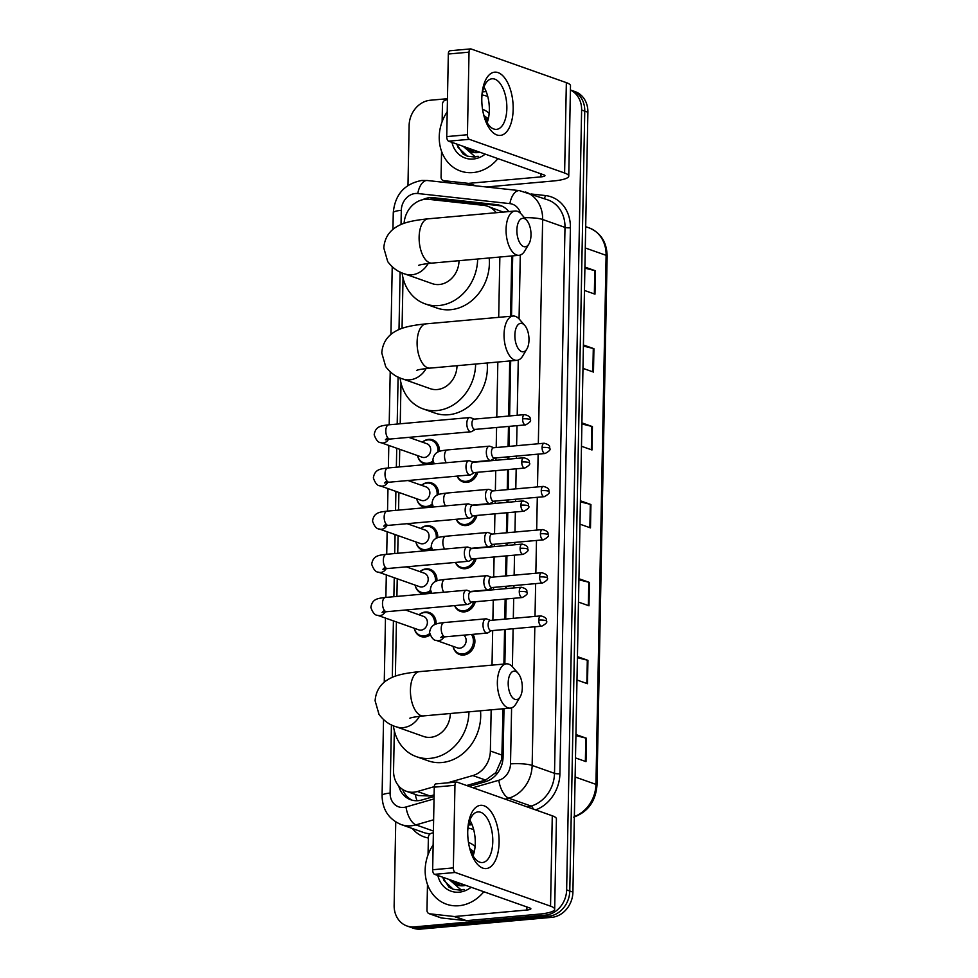 <?xml version="1.0" encoding="UTF-8"?>
<svg xmlns="http://www.w3.org/2000/svg" width="978" height="978" viewBox="0 0 978 978"><rect width="100%" height="100%" fill="white"/><g stroke="black" fill="none" stroke-linecap="round" stroke-linejoin="round"><path stroke-width="1.47" d="M477.765 472.264A12.702 10.819 109.5 0 1 466.946 482.386A12.702 10.819 109.5 0 1 462.949 481.897A12.702 10.819 109.5 0 1 457.081 476.115M476.934 515.43A12.702 10.819 109.5 0 1 466.115 525.553A12.702 10.819 109.5 0 1 462.117 525.064A12.702 10.819 109.5 0 1 456.261 519.281M476.103 558.597A12.702 10.819 109.5 0 1 465.284 568.719A12.702 10.819 109.5 0 1 461.286 568.218A12.702 10.819 109.5 0 1 455.43 562.436M475.271 601.751A12.702 10.819 109.5 0 1 464.452 611.873A12.702 10.819 109.5 0 1 460.467 611.384A12.702 10.819 109.5 0 1 454.599 605.602M472.863 634.343A12.702 10.819 109.5 0 1 473.621 647.289A12.702 10.819 109.5 0 1 463.621 655.04A12.702 10.819 109.5 0 1 459.636 654.551A12.702 10.819 109.5 0 1 453.058 646.348A11.907 10.147 109.5 0 0 459.11 653.524L463.45 655.052M419.061 614.771A12.702 10.819 109.5 0 1 425.332 612.045A12.702 10.819 109.5 0 1 429.318 612.534A12.702 10.819 109.5 0 1 436.102 624.074M430.1 635.028A12.702 10.819 109.5 0 1 424.855 636.971A12.702 10.819 109.5 0 1 420.858 636.482A12.702 10.819 109.5 0 1 414.281 628.279M435.381 581.555A11.907 10.147 109.5 0 0 429.097 569.844A11.907 10.147 109.5 0 0 425.357 569.379A11.907 10.147 109.5 0 0 419.868 571.629A12.702 10.819 109.5 0 1 426.151 568.878A12.702 10.819 109.5 0 1 430.149 569.367A12.702 10.819 109.5 0 1 436.934 580.908M430.931 591.861A12.702 10.819 109.5 0 1 425.674 593.805A12.702 10.819 109.5 0 1 421.689 593.316A12.702 10.819 109.5 0 1 415.112 585.125M437.863 452.068A11.907 10.147 109.5 0 0 431.591 440.357A11.907 10.147 109.5 0 0 427.838 439.892A11.907 10.147 109.5 0 0 422.349 442.142A12.702 10.819 109.5 0 1 428.645 439.391A12.702 10.819 109.5 0 1 432.643 439.88A12.702 10.819 109.5 0 1 439.428 451.42M433.413 462.374A12.702 10.819 109.5 0 1 428.168 464.318A12.702 10.819 109.5 0 1 424.171 463.829A12.702 10.819 109.5 0 1 417.594 455.638A11.907 10.147 109.5 0 0 423.657 462.802L427.985 464.342M421.542 485.284A12.702 10.819 109.5 0 1 427.814 482.557A12.702 10.819 109.5 0 1 431.811 483.046A12.702 10.819 109.5 0 1 438.596 494.587M432.582 505.54A12.702 10.819 109.5 0 1 427.337 507.484A12.702 10.819 109.5 0 1 423.34 506.995A12.702 10.819 109.5 0 1 416.762 498.792A11.907 10.147 109.5 0 0 422.826 505.968L427.154 507.496M420.711 528.45A12.702 10.819 109.5 0 1 426.983 525.712A12.702 10.819 109.5 0 1 430.98 526.213A12.702 10.819 109.5 0 1 437.765 537.741M431.75 548.695A12.702 10.819 109.5 0 1 426.506 550.651A12.702 10.819 109.5 0 1 422.508 550.162A12.702 10.819 109.5 0 1 415.943 541.959A11.907 10.147 109.5 0 0 421.995 549.135L426.322 550.663M496.213 212.715A23.814 20.281 -70.5 0 0 487.667 206.272A23.814 20.281 -70.5 0 0 483.768 205.38L428.78 199.341A23.814 20.281 -70.5 0 0 425.198 199.304A23.814 20.281 -70.5 0 0 404.097 223.326M466.64 785.517L485.565 780.065L495.846 772.596L501.787 759.05L503.047 708.769M503.902 664.062L504.575 629.502M504.77 619.123L505.149 599.074M505.357 588.695L505.406 586.335M505.602 575.956L505.981 555.907M506.188 545.528L506.225 543.181M506.433 532.802L506.812 512.753M507.007 502.374L507.056 500.015M507.252 489.636L507.643 469.587M507.839 459.208L507.888 456.848M508.083 446.469L508.474 426.42M508.67 416.041L509.721 360.98M510.589 316.273L511.738 255.955M503.169 212.092L487.667 206.272M394.33 730.774L393.559 770.664A23.814 20.281 -70.5 0 0 406.322 791.263L418.474 795.554L430.161 796.006L434.098 794.87M447.472 782.852L472.826 775.566A23.814 20.281 -70.5 0 0 490.369 751.006L491.164 709.845M492.02 665.138L492.68 630.565M492.875 620.186L493.267 600.137M493.462 589.758L493.511 587.399M493.707 577.032L494.098 556.983M494.293 546.604L494.342 544.245M494.538 533.866L494.917 513.817M495.125 503.438L495.161 501.078M495.369 490.699L495.748 470.65M495.956 460.271L495.993 457.912M496.201 447.545L496.579 427.496M496.775 417.117L497.839 362.043M498.694 317.337L499.856 257.018M406.322 791.263A23.814 20.281 -70.5 0 0 417.41 791.508L434.281 786.654M403.022 277.96L402.056 328.351M401.004 382.973L400.222 423.78M399.733 449.293L399.391 466.946M398.902 492.46L398.559 510.113M398.07 535.626L397.74 553.267M397.239 578.78L396.909 596.433M396.42 621.947L395.381 676.153M508.768 211.59A23.814 20.281 -70.5 0 0 500.504 205.514A23.814 20.281 -70.5 0 0 496.604 204.634L433.364 197.69A23.814 20.281 -70.5 0 0 429.782 197.654A23.814 20.281 -70.5 0 0 422.643 199.708M429.428 199.414A23.814 20.281 109.5 0 1 432.912 198.766A23.814 20.281 109.5 0 1 436.506 198.791L499.734 205.735A23.814 20.281 109.5 0 1 502.044 206.15M570.418 90.049A23.814 20.281 109.5 0 1 581.617 110.001L566.641 889.894A23.814 20.281 109.5 0 1 545.492 915.127L414.403 926.887A23.814 20.281 109.5 0 1 406.909 925.958A23.814 20.281 109.5 0 1 394.146 905.371L395.748 821.948M407.973 185.429L409.122 125.477A23.814 20.281 109.5 0 1 430.271 100.245L447.472 98.705M406.909 925.958L413.181 928.183A23.814 20.281 109.5 0 0 420.674 929.1L551.775 917.34A23.814 20.281 109.5 0 0 572.912 892.107L587.888 112.225A23.814 20.281 109.5 0 0 575.125 91.626L571.996 90.514A23.814 20.281 109.5 0 1 584.758 111.113L569.783 890.995A23.814 20.281 109.5 0 1 548.634 916.227L417.533 927.988A23.814 20.281 109.5 0 1 410.051 927.071A23.814 20.281 109.5 0 0 417.533 927.988L548.634 916.227A23.814 20.281 109.5 0 0 569.783 890.995L584.758 111.113A23.814 20.281 109.5 0 0 571.996 90.514L570.418 89.964M469.11 786.385L485.528 781.666A23.814 20.281 -70.5 0 0 503.071 757.106L504 708.683M504.856 663.976L505.516 629.416M505.724 619.037L506.103 598.988M506.298 588.609L506.347 586.25M506.543 575.871L506.934 555.822M507.13 545.443L507.179 543.096M507.374 532.717L507.765 512.668M507.961 502.289L508.01 499.929M508.205 489.55L508.597 469.501M508.792 459.122L508.841 456.763M509.037 446.384L509.416 426.335M509.624 415.956L510.675 360.894M511.531 316.187L512.692 255.869M398.755 786.043A23.814 20.281 -70.5 0 0 410.711 799.747A23.814 20.281 -70.5 0 0 421.799 799.992L434.073 796.471M412.313 800.236A23.814 20.281 109.5 0 1 402.618 789.429M577.436 656.629L587.937 660.346L587.497 683.72L576.996 680.003M575.944 734.539L586.445 738.256L585.993 761.63L575.492 757.913M581.922 422.899L592.423 426.604L591.983 449.978L581.482 446.274M583.426 344.989L593.927 348.694L593.475 372.068L582.974 368.364M584.917 267.08L595.419 270.784L594.966 294.158L584.465 290.454M578.939 578.719L589.441 582.436L588.988 605.81L578.487 602.093M580.431 500.809L590.932 504.526L590.48 527.888L579.978 524.184M580.406 501.873L590.309 504.33A6.345 1.21 1.1 0 1 590.932 504.526M578.915 579.783L588.805 582.24A6.345 1.21 1.1 0 1 589.441 582.436M584.893 268.143L594.795 270.6A6.345 1.21 1.1 0 1 595.419 270.784M583.401 346.053L593.291 348.51A6.345 1.21 1.1 0 1 593.927 348.694M581.91 423.963L591.8 426.42A6.345 1.21 1.1 0 1 592.423 426.604M575.92 735.603L585.822 738.072A6.345 1.21 1.1 0 1 586.445 738.256M577.423 657.693L587.313 660.162A6.345 1.21 1.1 0 1 587.937 660.346M497.924 158.619A39.682 33.802 109.5 0 1 472.997 172.58A39.682 33.802 109.5 0 1 460.516 171.052A39.682 33.802 109.5 0 1 447.215 111.798M486.042 118.961L485.149 118.729M488.034 119.952L485.112 118.619M487.973 120.147L485.773 120.135M487.839 119.842L485.553 119.658M466.213 147.409L471.971 152.018M479.746 152.189A17.934 15.281 109.5 0 1 477.325 152.629A17.934 15.281 109.5 0 1 471.689 151.932A17.934 15.281 109.5 0 1 465.247 147.067M471.2 149.169L474.648 152.605M469.953 148.729L473.963 152.507M476.176 150.93L477.533 152.605M487.496 121.724L486.677 121.908M474.929 150.49L476.787 152.666M488.328 118.717L484.024 115.648M482.557 109.291A25.88 22.042 109.5 0 1 489.159 113.399M485.222 154.121A25.88 22.042 109.5 0 1 473.254 159.023A25.88 22.042 109.5 0 1 451.946 142.36M456.665 144.035L463.034 153.974L467.178 156.125L474.538 157.03L478.279 156.297L474.88 156.492L463.217 146.345M482.081 94.952A39.682 33.802 109.5 0 1 486.971 96.211A39.682 33.802 109.5 0 1 487.765 96.504M456.836 144.096L458.107 147.47L467.386 156.199M481.799 98.252A31.748 15.501 -95.1 0 1 481.824 97.311A31.748 15.501 -95.1 0 1 498.328 72.714A31.748 15.501 -95.1 0 1 513.169 109.34A31.748 15.501 -95.1 0 1 500.553 135.392A31.748 15.501 -95.1 0 1 483.23 112.959A31.748 15.501 -95.1 0 1 481.799 98.252M483.059 112.14A25.404 12.396 84.9 0 0 496.567 129.377A25.404 12.396 84.9 0 0 506.849 108.521A25.404 12.396 84.9 0 0 492.032 78.778A25.404 12.396 84.9 0 0 481.799 98.142M483.939 87.03A25.404 12.396 -95.1 0 1 489.342 110.086A25.404 12.396 -95.1 0 1 487.142 122.702M474.941 185.734L468.193 183.351L443.841 180.673A3.973 3.386 -70.5 0 1 441.066 177.091L441.555 151.309M442.129 121.675L442.459 104.243A3.973 3.386 -70.5 0 1 445.381 100.159L447.447 99.56M486.384 186.994L552.704 181.04A31.748 6.039 -178.9 0 0 568.756 176.101A31.748 6.039 -178.9 0 0 564.612 173.02L469.33 139.328L448.633 141.187L543.915 174.879A7.934 1.516 1.1 0 1 544.954 175.649A7.934 1.516 1.1 0 1 540.944 176.884L468.792 183.351L475.785 185.832M568.756 176.101L570.492 85.734A31.748 6.039 -178.9 0 0 566.348 82.641L471.066 48.961A3.973 1.932 84.9 0 0 470.638 48.9A3.973 1.932 84.9 0 0 469.024 52.164L448.327 54.022A3.973 1.932 -95.1 0 1 449.929 50.758L470.638 48.9M448.633 141.187A3.973 1.932 -95.1 0 1 446.738 136.602L467.435 134.744L469.024 52.164M467.435 134.744A3.973 1.932 84.9 0 0 469.33 139.328M446.738 136.602L448.327 54.022M486.164 91.577L482.57 91.895M516.885 230.05A14.291 6.98 84.9 0 0 521.078 244.659A14.291 6.98 84.9 0 0 528.89 243.999A14.291 6.98 84.9 0 0 531.005 235.038A14.291 6.98 84.9 0 0 526.775 220.405A14.291 6.98 84.9 0 0 516.885 230.05M528.89 243.999L524.734 250.967A22.225 10.856 -95.1 0 1 519.025 255.307A22.225 10.856 -95.1 0 1 506.066 229.28A22.225 10.856 -95.1 0 1 515.051 211.028A22.225 10.856 -95.1 0 1 521.445 214.28L526.775 220.405M418.547 265.356C419.953 265.197 417.63 264.732 432.093 263.106A22.225 10.856 84.9 0 1 419.122 237.079A22.225 10.856 84.9 0 1 428.119 218.827C411.383 220.478 403.865 223.021 399.623 225.148C389.916 229.793 384.635 237.397 383.792 247.935L387.716 261.603C392.545 267.996 398.242 272.116 404.831 273.95L432.276 283.657A22.225 18.924 -70.5 0 0 439.269 284.512A22.225 18.924 -70.5 0 0 459.012 260.686M477.643 259.011A43.655 37.188 109.5 0 1 438.865 305.552A43.655 37.188 109.5 0 1 425.137 303.865A43.655 37.188 109.5 0 1 402.092 272.899M489.183 257.984A43.655 37.188 109.5 0 1 450.626 309.708A43.655 37.188 109.5 0 1 436.897 308.021L425.137 303.865M514.868 335.075A14.291 6.98 84.9 0 0 519.061 349.684A14.291 6.98 84.9 0 0 526.873 349.012A14.291 6.98 84.9 0 0 528.988 340.063A14.291 6.98 84.9 0 0 524.758 325.429A14.291 6.98 84.9 0 0 514.868 335.075M526.873 349.012L522.717 355.992A22.225 10.856 -95.1 0 1 517.007 360.32A22.225 10.856 -95.1 0 1 504.049 334.305A22.225 10.856 -95.1 0 1 513.034 316.053A22.225 10.856 -95.1 0 1 519.428 319.293L524.758 325.429M416.53 370.381C417.936 370.222 415.613 369.757 430.075 368.119A22.225 10.856 84.9 0 1 417.105 342.104A22.225 10.856 84.9 0 1 426.102 323.852C409.366 325.503 401.848 328.033 397.606 330.173C387.899 334.818 382.618 342.422 381.775 352.96L385.699 366.628C390.528 373.021 396.237 377.141 402.814 378.975L430.259 388.682A22.225 18.924 -70.5 0 0 437.252 389.537A22.225 18.924 -70.5 0 0 456.995 365.711M475.626 364.036A43.655 37.188 109.5 0 1 436.848 410.577A43.655 37.188 109.5 0 1 423.119 408.89A43.655 37.188 109.5 0 1 400.075 377.924M487.166 362.997A43.655 37.188 109.5 0 1 448.609 414.733A43.655 37.188 109.5 0 1 434.88 413.046L423.119 408.89M508.193 682.864A14.291 6.98 84.9 0 0 512.386 697.473A14.291 6.98 84.9 0 0 520.186 696.813A14.291 6.98 84.9 0 0 522.301 687.864A14.291 6.98 84.9 0 0 518.071 673.219A14.291 6.98 84.9 0 0 508.193 682.864M520.186 696.813L516.042 703.793A22.225 10.856 -95.1 0 1 510.333 708.121A22.225 10.856 -95.1 0 1 497.362 682.106A22.225 10.856 -95.1 0 1 506.359 663.842A22.225 10.856 -95.1 0 1 512.741 667.094L518.071 673.219M409.855 718.182C411.249 718.011 408.938 717.546 423.401 715.92A22.225 10.856 84.9 0 1 410.43 689.906A22.225 10.856 84.9 0 1 419.428 671.641C402.691 673.304 395.173 675.835 390.931 677.962C381.224 682.62 375.943 690.211 375.1 700.761L379.024 714.417C383.853 720.81 389.55 724.93 396.139 726.764L423.584 736.471A22.225 18.924 -70.5 0 0 430.577 737.326A22.225 18.924 -70.5 0 0 450.308 713.5M468.939 711.837A43.655 37.188 109.5 0 1 430.173 758.366A43.655 37.188 109.5 0 1 416.445 756.679A43.655 37.188 109.5 0 1 393.4 725.713M480.491 710.798A43.655 37.188 109.5 0 1 441.934 762.522A43.655 37.188 109.5 0 1 428.205 760.835L416.445 756.679M408.816 437.362L426.86 443.731A7.139 6.088 109.5 0 1 430.564 451.225A7.139 6.088 109.5 0 1 424.354 457.484A7.139 6.088 109.5 0 1 422.105 457.203L381.004 442.679C378.327 442.753 376.053 440.112 374.183 434.758C375.576 425.748 381.836 425.76 388.706 424.819A7.139 3.484 84.9 0 0 385.809 430.687A7.139 3.484 84.9 0 0 385.809 431.127A7.139 3.484 84.9 0 0 389.977 439.049L470.98 431.775A7.139 3.484 84.9 0 0 471.775 431.506L475.247 429.403M432.997 460.931A11.907 10.147 109.5 0 1 427.398 463.266A11.907 10.147 109.5 0 1 423.657 462.802M470.589 417.692A7.139 3.484 84.9 0 0 470.54 417.667A7.139 3.484 84.9 0 0 470.479 417.655A7.139 3.484 84.9 0 0 469.709 417.545A7.139 3.484 84.9 0 0 466.812 423.413A7.139 3.484 84.9 0 0 470.21 431.677A7.139 3.484 84.9 0 0 470.98 431.775M522.582 418.853A5.159 2.518 84.9 0 1 524.673 414.611L474.024 419.159A5.159 2.518 84.9 0 0 471.934 423.388A5.159 2.518 84.9 0 0 474.391 429.354A5.159 2.518 84.9 0 0 474.953 429.428L525.589 424.892C529.783 422.606 531.347 420.931 530.284 419.843A5.159 0.978 1.1 0 0 529.611 419.342A5.159 0.978 -178.9 0 0 522.582 418.853A5.159 2.518 84.9 0 0 525.589 424.892M407.997 480.516L426.041 486.897A7.139 6.088 109.5 0 1 429.733 494.379A7.139 6.088 109.5 0 1 423.523 500.65A7.139 6.088 109.5 0 1 421.274 500.369L380.173 485.834C377.496 485.907 375.222 483.279 373.351 477.924C374.757 468.902 381.004 468.914 387.875 467.973A7.139 3.484 84.9 0 0 384.99 473.841A7.139 3.484 84.9 0 0 384.99 474.293A7.139 3.484 84.9 0 0 389.158 482.215L470.161 474.941A7.139 3.484 84.9 0 0 470.944 474.672L474.416 472.57M432.166 504.098A11.907 10.147 109.5 0 1 426.567 506.433A11.907 10.147 109.5 0 1 422.826 505.968M421.518 485.308A11.907 10.147 109.5 0 1 427.019 483.059A11.907 10.147 109.5 0 1 430.76 483.511A11.907 10.147 109.5 0 1 437.044 495.223M469.758 460.858A7.139 3.484 84.9 0 0 469.709 460.834A7.139 3.484 84.9 0 0 469.648 460.809A7.139 3.484 84.9 0 0 468.878 460.711A7.139 3.484 84.9 0 0 465.993 466.579A7.139 3.484 84.9 0 0 469.379 474.843A7.139 3.484 84.9 0 0 470.161 474.941M521.751 462.007A5.159 2.518 84.9 0 1 523.841 457.777L473.193 462.313A5.159 2.518 84.9 0 0 471.115 466.555A5.159 2.518 84.9 0 0 473.56 472.521A5.159 2.518 84.9 0 0 474.122 472.594L524.758 468.046C528.951 465.772 530.516 464.098 529.465 463.01A5.159 0.978 1.1 0 0 528.792 462.508A5.159 0.978 -178.9 0 0 521.751 462.007A5.159 2.518 84.9 0 0 524.758 468.046M407.166 523.682L425.21 530.064A7.139 6.088 109.5 0 1 428.902 537.545A7.139 6.088 109.5 0 1 422.692 543.805A7.139 6.088 109.5 0 1 420.442 543.536L379.354 529C376.664 529.074 374.391 526.433 372.52 521.078C373.926 512.069 380.173 512.081 387.043 511.139A7.139 3.484 84.9 0 0 384.158 517.007A7.139 3.484 84.9 0 0 384.158 517.448A7.139 3.484 84.9 0 0 388.327 525.369L469.33 518.108A7.139 3.484 84.9 0 0 470.125 517.839L473.584 515.736M431.335 547.252A11.907 10.147 109.5 0 1 425.736 549.587A11.907 10.147 109.5 0 1 421.995 549.135M420.699 528.462A11.907 10.147 109.5 0 1 426.188 526.213A11.907 10.147 109.5 0 1 429.929 526.677A11.907 10.147 109.5 0 1 436.212 538.389M468.927 504.025A7.139 3.484 84.9 0 0 468.878 504A7.139 3.484 84.9 0 0 468.829 503.976A7.139 3.484 84.9 0 0 468.046 503.878A7.139 3.484 84.9 0 0 465.161 509.746A7.139 3.484 84.9 0 0 468.56 517.998A7.139 3.484 84.9 0 0 469.33 518.108M520.919 505.174A5.159 2.518 84.9 0 1 523.01 500.932L472.374 505.479A5.159 2.518 84.9 0 0 470.284 509.721A5.159 2.518 84.9 0 0 472.729 515.687A5.159 2.518 84.9 0 0 473.291 515.761L523.939 511.213C528.12 508.939 529.685 507.252 528.633 506.176A5.159 0.978 1.1 0 0 527.961 505.675A5.159 0.978 -178.9 0 0 520.919 505.174A5.159 2.518 84.9 0 0 523.939 511.213M406.335 566.849L424.379 573.218A7.139 6.088 109.5 0 1 428.071 580.712A7.139 6.088 109.5 0 1 421.86 586.971A7.139 6.088 109.5 0 1 419.611 586.69L378.523 572.167C375.845 572.24 373.559 569.599 371.689 564.245C373.095 555.235 379.342 555.247 386.224 554.306A7.139 3.484 84.9 0 0 383.327 560.174A7.139 3.484 84.9 0 0 383.327 560.614A7.139 3.484 84.9 0 0 387.496 568.536L468.499 561.262A7.139 3.484 84.9 0 0 469.293 560.993L472.753 558.89M430.516 590.419A11.907 10.147 109.5 0 1 424.904 592.754A11.907 10.147 109.5 0 1 421.163 592.289A11.907 10.147 109.5 0 1 415.1 585.101M468.107 547.179A7.139 3.484 84.9 0 0 468.046 547.154A7.139 3.484 84.9 0 0 467.997 547.142A7.139 3.484 84.9 0 0 467.227 547.032A7.139 3.484 84.9 0 0 464.33 552.9A7.139 3.484 84.9 0 0 467.728 561.164A7.139 3.484 84.9 0 0 468.499 561.262M520.1 548.34A5.159 2.518 84.9 0 1 522.179 544.098L471.543 548.646A5.159 2.518 84.9 0 0 469.452 552.876A5.159 2.518 84.9 0 0 471.897 558.841A5.159 2.518 84.9 0 0 472.46 558.915L523.108 554.379C527.289 552.093 528.853 550.418 527.802 549.343A5.159 0.978 1.1 0 0 527.13 548.829A5.159 0.978 -178.9 0 0 520.1 548.34A5.159 2.518 84.9 0 0 523.108 554.379M405.503 610.003L423.547 616.384A7.139 6.088 109.5 0 1 427.252 623.866A7.139 6.088 109.5 0 1 421.029 630.138A7.139 6.088 109.5 0 1 418.792 629.856L377.691 615.333C375.014 615.406 372.74 612.766 370.858 607.411C372.263 598.389 378.523 598.402 385.393 597.46A7.139 3.484 84.9 0 0 382.496 603.328A7.139 3.484 84.9 0 0 382.496 603.781A7.139 3.484 84.9 0 0 386.665 611.702L467.667 604.428A7.139 3.484 84.9 0 0 468.462 604.159L471.934 602.057M429.684 633.585A11.907 10.147 109.5 0 1 424.085 635.92A11.907 10.147 109.5 0 1 420.332 635.455A11.907 10.147 109.5 0 1 414.281 628.255M419.036 614.795A11.907 10.147 109.5 0 1 424.525 612.546A11.907 10.147 109.5 0 1 428.278 612.998A11.907 10.147 109.5 0 1 434.55 624.722M467.276 590.345A7.139 3.484 84.9 0 0 467.215 590.321A7.139 3.484 84.9 0 0 467.166 590.309A7.139 3.484 84.9 0 0 466.396 590.199A7.139 3.484 84.9 0 0 463.499 596.067A7.139 3.484 84.9 0 0 466.897 604.331A7.139 3.484 84.9 0 0 467.667 604.428M519.269 591.494A5.159 2.518 84.9 0 1 521.36 587.265L470.711 591.8A5.159 2.518 84.9 0 0 468.621 596.042A5.159 2.518 84.9 0 0 471.078 602.008A5.159 2.518 84.9 0 0 471.628 602.081L522.276 597.534C526.457 595.26 528.022 593.585 526.971 592.497A5.159 0.978 1.1 0 0 526.298 591.996A5.159 0.978 -178.9 0 0 519.269 591.494A5.159 2.518 84.9 0 0 522.276 597.534M490.1 446.323A7.139 3.484 84.9 0 0 490.039 446.298A7.139 3.484 84.9 0 0 489.99 446.274A7.139 3.484 84.9 0 0 489.22 446.176A7.139 3.484 84.9 0 0 486.335 452.814A7.139 3.484 84.9 0 0 489.721 460.296A7.139 3.484 84.9 0 0 490.491 460.406A7.139 3.484 84.9 0 0 491.286 460.137L494.746 458.034M476.164 472.411A11.907 10.147 109.5 0 1 466.176 481.335A11.907 10.147 109.5 0 1 462.423 480.87A11.907 10.147 109.5 0 1 457.227 476.103M542.093 447.472A5.159 2.518 84.9 0 1 544.171 443.23L493.535 447.777A5.159 2.518 84.9 0 0 491.445 452.019A5.159 2.518 84.9 0 0 493.89 457.985A5.159 2.518 84.9 0 0 494.452 458.059L545.101 453.511C549.281 451.237 550.846 449.55 549.795 448.474A5.159 0.978 1.1 0 0 549.123 447.973A5.159 0.978 -178.9 0 0 542.093 447.472A5.159 2.518 84.9 0 0 545.101 453.511M489.269 489.477A7.139 3.484 84.9 0 0 489.208 489.465A7.139 3.484 84.9 0 0 489.159 489.44A7.139 3.484 84.9 0 0 488.389 489.33A7.139 3.484 84.9 0 0 485.504 495.98A7.139 3.484 84.9 0 0 488.89 503.462A7.139 3.484 84.9 0 0 489.66 503.572A7.139 3.484 84.9 0 0 490.455 503.303L493.927 501.188M475.332 515.577A11.907 10.147 109.5 0 1 465.345 524.489A11.907 10.147 109.5 0 1 461.604 524.037A11.907 10.147 109.5 0 1 456.396 519.269M541.262 490.638A5.159 2.518 84.9 0 1 543.352 486.396L492.704 490.944A5.159 2.518 84.9 0 0 490.614 495.174A5.159 2.518 84.9 0 0 493.071 501.139A5.159 2.518 84.9 0 0 493.621 501.213L544.269 496.677C548.45 494.391 550.015 492.716 548.964 491.641A5.159 0.978 1.1 0 0 548.291 491.139A5.159 0.978 -178.9 0 0 541.262 490.638A5.159 2.518 84.9 0 0 544.269 496.677M488.438 532.643A7.139 3.484 84.9 0 0 488.389 532.619A7.139 3.484 84.9 0 0 488.328 532.607A7.139 3.484 84.9 0 0 487.557 532.497A7.139 3.484 84.9 0 0 484.672 539.147A7.139 3.484 84.9 0 0 488.059 546.629A7.139 3.484 84.9 0 0 488.829 546.726A7.139 3.484 84.9 0 0 489.623 546.457L493.095 544.355M474.501 558.731A11.907 10.147 109.5 0 1 464.513 567.656A11.907 10.147 109.5 0 1 460.772 567.191A11.907 10.147 109.5 0 1 455.565 562.423M540.431 533.792A5.159 2.518 84.9 0 1 542.521 529.563L491.873 534.098A5.159 2.518 84.9 0 0 489.782 538.34A5.159 2.518 84.9 0 0 492.24 544.306A5.159 2.518 84.9 0 0 492.802 544.379L543.438 539.832C547.631 537.558 549.196 535.883 548.132 534.795A5.159 0.978 1.1 0 0 547.46 534.294A5.159 0.978 -178.9 0 0 540.431 533.792A5.159 2.518 84.9 0 0 543.438 539.832M487.606 575.81A7.139 3.484 84.9 0 0 487.557 575.785A7.139 3.484 84.9 0 0 487.496 575.761A7.139 3.484 84.9 0 0 486.726 575.663A7.139 3.484 84.9 0 0 483.841 582.301A7.139 3.484 84.9 0 0 487.227 589.783A7.139 3.484 84.9 0 0 488.01 589.893A7.139 3.484 84.9 0 0 488.792 589.624L492.264 587.521M473.67 601.898A11.907 10.147 109.5 0 1 463.682 610.822A11.907 10.147 109.5 0 1 459.941 610.358A11.907 10.147 109.5 0 1 454.733 605.59M539.599 576.959A5.159 2.518 84.9 0 1 541.69 572.717L491.042 577.264A5.159 2.518 84.9 0 0 488.963 581.507A5.159 2.518 84.9 0 0 491.408 587.472A5.159 2.518 84.9 0 0 491.971 587.546L542.607 582.998C546.8 580.724 548.365 579.037 547.313 577.961A5.159 0.978 1.1 0 0 546.641 577.46A5.159 0.978 -178.9 0 0 539.599 576.959A5.159 2.518 84.9 0 0 542.607 582.998M463.67 635.162A7.139 6.088 109.5 0 1 465.809 642.803A7.139 6.088 109.5 0 1 459.807 648.194A7.139 6.088 109.5 0 1 457.557 647.925L436.384 640.431C433.706 640.504 431.432 637.864 429.562 632.509C430.956 623.499 437.215 623.512 444.085 622.57A7.139 3.484 84.9 0 0 441.2 628.878A7.139 3.484 84.9 0 0 444.587 636.702A7.139 3.484 84.9 0 0 445.369 636.8L487.178 633.059A7.139 3.484 84.9 0 0 487.973 632.79L491.433 630.676M486.775 618.964A7.139 3.484 84.9 0 0 486.726 618.952A7.139 3.484 84.9 0 0 486.677 618.927A7.139 3.484 84.9 0 0 485.895 618.817A7.139 3.484 84.9 0 0 483.01 625.468A7.139 3.484 84.9 0 0 486.408 632.949A7.139 3.484 84.9 0 0 487.178 633.059M471.445 634.465A11.907 10.147 109.5 0 1 472.264 646.641A11.907 10.147 109.5 0 1 462.851 653.976A11.907 10.147 109.5 0 1 459.11 653.524M538.768 620.125A5.159 2.518 84.9 0 1 540.858 615.883L490.222 620.431A5.159 2.518 84.9 0 0 488.132 624.661A5.159 2.518 84.9 0 0 490.577 630.627A5.159 2.518 84.9 0 0 491.139 630.7L541.788 626.164C545.968 623.878 547.533 622.204 546.482 621.128A5.159 0.978 1.1 0 0 545.81 620.627A5.159 0.978 -178.9 0 0 538.768 620.125A5.159 2.518 84.9 0 0 541.788 626.164M467.728 831.386A31.748 15.501 -95.1 0 1 467.753 830.444A31.748 15.501 -95.1 0 1 484.244 805.86A31.748 15.501 -95.1 0 1 499.098 842.474A31.748 15.501 -95.1 0 1 486.482 868.537A31.748 15.501 -95.1 0 1 469.159 846.104A31.748 15.501 -95.1 0 1 467.728 831.386M468.988 845.285A25.404 12.396 84.9 0 0 482.496 862.523A25.404 12.396 84.9 0 0 492.778 841.655A25.404 12.396 84.9 0 0 477.949 811.923A25.404 12.396 84.9 0 0 467.728 831.288M469.868 820.163A25.404 12.396 -95.1 0 1 475.259 843.232A25.404 12.396 -95.1 0 1 473.071 855.848M454.122 916.496A3.973 3.386 -70.5 0 0 454.721 916.496L466.482 920.653A3.973 3.386 109.5 0 1 465.883 920.653L454.122 916.496L429.758 913.819A3.973 3.386 -70.5 0 1 426.983 910.237L427.484 884.442M428.046 854.821L428.376 837.388A3.973 3.386 -70.5 0 1 431.31 833.293L433.376 832.694M466.482 920.653L538.621 914.185A31.748 6.039 -178.9 0 0 554.685 909.247A31.748 6.039 -178.9 0 0 550.541 906.166L455.247 872.474L434.55 874.332L529.844 908.012A7.934 1.516 1.1 0 1 530.871 908.794A7.934 1.516 1.1 0 1 526.861 910.029L454.721 916.496M465.883 920.653L441.53 917.975A3.973 3.386 109.5 0 1 440.87 917.829L429.11 913.672M554.685 909.247L556.421 818.867A31.748 6.039 -178.9 0 0 552.277 815.786L456.983 782.094A3.973 1.932 84.9 0 0 456.555 782.045A3.973 1.932 84.9 0 0 454.953 785.297L434.256 787.156A3.973 1.932 -95.1 0 1 435.858 783.891L456.555 782.045M434.55 874.332A3.973 1.932 -95.1 0 1 432.667 869.748L453.364 867.889L454.953 785.297M453.364 867.889A3.973 1.932 84.9 0 0 455.247 872.474M432.667 869.748L434.256 787.156M472.093 824.711L468.486 825.041M483.841 891.753A39.682 33.802 109.5 0 1 458.926 905.726A39.682 33.802 109.5 0 1 446.445 904.185A39.682 33.802 109.5 0 1 433.144 844.931M471.971 852.107L471.078 851.862M473.951 853.085L471.029 851.765M473.902 853.293L471.702 853.268M473.755 852.975L471.482 852.804M452.142 880.555L457.887 885.163M465.675 885.335A17.934 15.281 109.5 0 1 463.254 885.762A17.934 15.281 109.5 0 1 457.606 885.066A17.934 15.281 109.5 0 1 451.176 880.212M457.117 882.315L460.565 885.738M455.87 881.875L459.88 885.652M462.105 884.075L463.45 885.738M473.425 854.858L472.606 855.041M460.858 883.635L462.716 885.799M474.257 851.862L469.953 848.794M468.474 842.437A25.88 22.042 109.5 0 1 475.076 846.545M471.139 887.266A25.88 22.042 109.5 0 1 459.183 892.168A25.88 22.042 109.5 0 1 437.863 875.506M442.582 877.168L448.951 887.119L453.095 889.259L460.455 890.163L464.208 889.442L460.797 889.625L449.134 879.491M467.997 828.085A39.682 33.802 109.5 0 1 472.9 829.356A39.682 33.802 109.5 0 1 473.682 829.637M442.753 877.229L444.036 880.603L453.315 889.332M417.031 800.737A23.814 10.66 -106.1 0 1 415.198 794.393M507.704 211.688A23.814 12.237 -83.7 0 1 508.095 210.771M502.973 758.977A23.814 4.535 -178.9 0 0 501.787 759.05M496.384 774.552A23.814 10.66 -106.1 0 1 495.846 772.596M502.154 755.175L490.369 751.006M485.565 780.065L472.826 775.566M430.161 796.006L417.41 791.508M520.418 213.216A15.88 13.521 -70.5 0 0 509.893 203.632L417.789 193.522A15.88 13.521 -70.5 0 0 415.393 193.497A15.88 13.521 -70.5 0 0 401.298 210.319L401.029 224.512M417.789 193.522A15.88 8.154 -83.7 0 1 427.362 180.514L421.824 180.453C404.489 183.791 394.978 194.573 393.266 212.788A15.88 3.02 1.1 0 1 401.298 210.319M391.42 724.832L390.112 793.085A15.88 13.521 -70.5 0 0 403.608 807.437A15.88 13.521 -70.5 0 0 406.004 806.984L434.024 798.916M433.621 819.796L415.956 824.882A31.748 27.042 109.5 0 1 411.151 825.787A31.748 27.042 109.5 0 1 401.163 824.564L423.523 832.461A31.748 27.042 -70.5 0 0 430.296 833.769M433.413 831.055L415.956 824.882A15.88 7.103 -106.1 0 1 406.004 806.984M531.152 193.986L545.406 195.551A35.721 30.428 109.5 0 1 570.406 227.776L559.917 773.732A35.721 30.428 109.5 0 1 535.626 809.894M428.376 837.999A35.721 30.428 109.5 0 1 412.337 828.513M581.617 110.001L587.888 112.225M414.403 926.887L420.674 929.1M545.492 915.127L551.775 917.34M566.641 889.894L572.912 892.107M525.626 192.03A31.748 27.042 109.5 0 1 542.643 219.488L564.991 227.397A31.748 27.042 -70.5 0 0 547.973 199.928L519.465 190.624L427.362 180.514M534.819 626.788L532.154 765.444A31.748 27.042 109.5 0 1 508.756 798.182L531.115 806.08A31.748 27.042 -70.5 0 0 554.514 773.341L564.991 227.397A3.973 0.758 -178.9 0 0 570.406 227.776M472.924 787.73L498.817 780.273A15.88 7.103 -106.1 0 0 508.756 798.182L505.296 799.173M468.706 824.038L471.469 823.244M527.655 807.082L531.115 806.08A3.973 1.773 73.9 0 1 533.255 809.063M498.817 780.273A15.88 13.521 -70.5 0 0 510.516 763.916A15.88 3.02 1.1 0 1 532.154 765.444L554.514 773.341A3.973 0.758 -178.9 0 0 559.917 773.732M524.452 217.739A15.88 3.02 1.1 0 1 542.643 219.488L538.328 443.755M538.132 454.134L537.509 486.922M537.301 497.301L536.678 530.088M536.482 540.467L535.846 573.242M535.651 583.621L535.015 616.409M400.112 272.018L399.012 329.537M398.095 377.043L397.19 424.061M396.726 448.23L396.359 467.215M395.894 491.396L395.54 510.382M395.075 534.563L394.709 553.548M394.244 577.729L393.877 596.702M393.413 620.883L392.325 677.326M510.516 763.916L511.592 707.852M512.386 666.69L513.108 628.732M513.316 618.353L513.694 598.304M513.89 587.925L513.939 585.577M514.135 575.198L514.526 555.149M514.721 544.77L514.77 542.411M514.966 532.032L515.357 511.983M515.553 501.604L515.602 499.245M515.797 488.866L516.176 468.817M516.384 458.437L516.421 456.09M516.629 445.711L517.007 425.662M517.203 415.283L518.267 360.063M519.061 318.889L520.284 255.038M543.939 198.51A3.973 2.042 96.3 0 0 545.406 195.551M509.893 203.632A15.88 8.154 -83.7 0 1 519.465 190.624M383.535 719.674L382.08 795.554A15.88 3.02 1.1 0 1 390.112 793.085M436.506 198.791L433.364 197.69M499.734 205.735L496.604 204.634M585.284 247.972L606.103 255.331A7.934 1.516 1.1 0 1 607.142 256.102L596.983 785.138A7.934 1.516 -178.9 0 0 595.944 784.368L606.103 255.331A31.748 27.042 -70.5 0 0 589.086 227.874C600.798 232.788 606.812 242.202 607.142 256.102M574.367 816.508A31.748 27.042 -70.5 0 0 595.944 784.368L575.125 777.009M589.856 527.668L590.309 504.33M591.348 449.758L591.8 426.42M592.851 371.848L593.291 348.51M594.343 293.938L594.795 270.6M588.365 605.578L588.805 582.24M586.861 683.488L587.313 660.162M585.37 761.41L585.822 738.072M564.612 173.02L566.348 82.641M540.944 176.884L540.993 173.852M443.841 180.673L450.589 183.057M404.831 273.95A22.225 18.924 -70.5 0 0 411.811 274.806A22.225 18.924 -70.5 0 0 428.156 263.51M402.814 378.975A22.225 18.924 -70.5 0 0 409.794 379.831A22.225 18.924 -70.5 0 0 426.139 368.535M396.139 726.764A22.225 18.924 -70.5 0 0 403.119 727.632A22.225 18.924 -70.5 0 0 419.464 716.324M388.572 439.195A7.139 6.088 109.5 0 1 383.254 442.948A7.139 6.088 109.5 0 1 381.004 442.679M387.753 482.362A7.139 6.088 109.5 0 1 382.422 486.115A7.139 6.088 109.5 0 1 380.173 485.834M386.921 525.516A7.139 6.088 109.5 0 1 381.591 529.281A7.139 6.088 109.5 0 1 379.354 529M386.09 568.683A7.139 6.088 109.5 0 1 380.772 572.436A7.139 6.088 109.5 0 1 378.523 572.167M385.259 611.849A7.139 6.088 109.5 0 1 379.941 615.602A7.139 6.088 109.5 0 1 377.691 615.333M434.171 463.829L432.875 459.868C434.281 450.858 440.528 450.87 447.398 449.929A7.139 3.484 84.9 0 0 444.513 456.237A7.139 3.484 84.9 0 0 446.323 462.741L446.323 462.716M433.34 506.983L432.044 503.022C433.45 494.012 439.697 494.024 446.579 493.083A7.139 3.484 84.9 0 0 443.682 499.391A7.139 3.484 84.9 0 0 445.503 505.895L445.491 505.883M432.508 550.149L431.212 546.189C432.618 537.179 438.865 537.191 445.748 536.25A7.139 3.484 84.9 0 0 442.851 542.558A7.139 3.484 84.9 0 0 444.672 549.061M431.677 593.316L430.393 589.355C431.787 580.345 438.046 580.357 444.917 579.416A7.139 3.484 84.9 0 0 442.019 585.724A7.139 3.484 84.9 0 0 443.841 592.228L443.829 592.203M443.963 636.959A7.139 6.088 109.5 0 1 438.633 640.712A7.139 6.088 109.5 0 1 436.384 640.431M550.541 906.166L552.277 815.786M526.861 910.029L526.922 906.985M429.758 913.819L441.53 917.975M382.08 795.554C382.361 809.588 388.731 819.258 401.163 824.564M393.266 212.788L392.948 229.365M392.227 266.86L390.931 334.378M390.21 371.884L389.195 424.77M388.804 445.43L388.364 467.936M387.973 488.597L387.532 511.103M387.141 531.763L386.713 554.257M386.31 574.917L385.882 597.424M385.479 618.084L384.256 682.179M596.983 785.138C595.712 801.251 587.949 811.936 573.695 817.168M589.086 227.874L585.7 226.676M485.43 118.729L486.677 119.169M443.193 180.527L450.247 183.02M432.093 263.106L519.025 255.307M428.119 218.827L515.051 211.028M430.075 368.119L517.007 360.32M426.102 323.852L513.034 316.053M423.401 715.92L510.333 708.121M419.428 671.641L506.359 663.842M524.673 414.611C532.509 416.714 529.453 419.281 530.284 419.843M474.318 419.122L470.54 417.667M389.977 439.049L385.393 439.819L387.618 437.606M431.591 440.357L435.919 441.885M388.706 424.819L469.709 417.545M523.841 457.777C531.69 459.868 528.621 462.447 529.465 463.01M473.499 462.288L469.709 460.834M389.158 482.215L384.562 482.985L386.787 480.773M430.76 483.511L435.088 485.051M387.875 467.973L468.878 460.711M523.01 500.932C530.858 503.034 527.79 505.602 528.633 506.176M472.667 505.455L468.878 504M388.327 525.369L383.731 526.14L385.968 523.939M429.929 526.677L434.269 528.206M387.043 511.139L468.046 503.878M522.179 544.098C530.027 546.201 526.971 548.768 527.802 549.343M421.163 592.289L425.503 593.829M471.836 548.621L468.046 547.154M387.496 568.536L382.899 569.306L385.136 567.093M429.097 569.844L433.437 571.372M386.224 554.306L467.227 547.032M521.36 587.265C529.196 589.355 526.14 591.934 526.971 592.497M420.332 635.455L424.672 636.984M471.005 591.776L467.215 590.321M386.665 611.702L382.08 612.472L384.305 610.26M428.278 612.998L432.606 614.539M385.393 597.46L466.396 590.199M544.171 443.23C552.02 445.332 548.964 447.9 549.795 448.474M472.729 461.995L490.491 460.406M493.829 447.753L490.039 446.298M462.423 480.87L466.763 482.399M447.398 449.929L489.22 446.176M543.352 486.396C551.189 488.499 548.132 491.066 548.964 491.641M471.897 505.161L489.66 503.572M492.998 490.919L489.208 489.465M461.604 524.037L465.931 525.565M446.579 493.083L488.389 489.33M542.521 529.563C550.357 531.653 547.301 534.232 548.132 534.795M471.078 548.328L488.829 546.726M492.166 534.074L488.389 532.619M460.772 567.191L465.1 568.731M445.748 536.25L487.557 532.497M541.69 572.717C549.538 574.819 546.47 577.387 547.313 577.961M470.247 591.482L488.01 589.893M491.347 577.24L487.557 575.785M459.941 610.358L464.269 611.886M444.917 579.416L486.726 575.663M540.858 615.883C548.707 617.986 545.638 620.553 546.482 621.128M490.516 620.407L486.726 618.952M445.369 636.8L440.772 637.57L442.997 635.37M444.085 622.57L485.895 618.817M471.347 851.875L472.594 852.315"/></g></svg>
